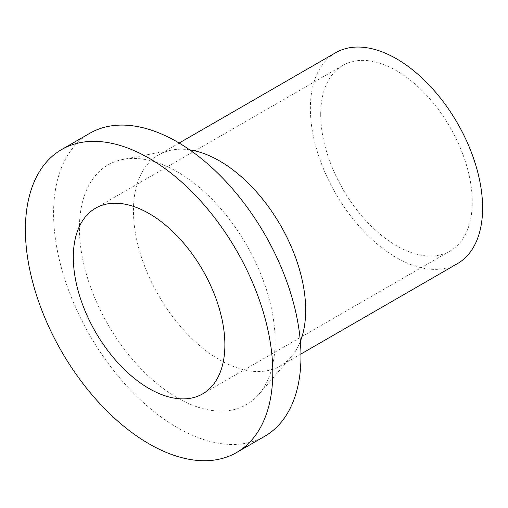 <?xml version="1.0" encoding="UTF-8"?>
<svg xmlns="http://www.w3.org/2000/svg" width="508" height="508" viewBox="0 0 508 508"><rect width="100%" height="100%" fill="white"/><g stroke="black" fill="none" stroke-linecap="round" stroke-linejoin="round"><path stroke-width="0.38" stroke-dasharray="2.54 1.91" d="M320.7 114.465A107.175 61.874 -120 0 0 367.481 222.32A107.175 61.874 -120 0 0 450.069 251.035A107.175 61.874 -120 0 0 450.069 127.279A107.175 61.874 -120 0 0 342.9 65.405A107.175 61.874 -120 0 0 320.7 114.465M335.591 52.749A121.787 70.314 -120 0 0 310.369 108.502A121.787 70.314 -120 0 0 363.525 231.064A121.787 70.314 -120 0 0 457.378 263.69M189.738 149.866A121.787 70.314 -120 0 0 171.806 150.044A121.787 70.314 -120 0 0 158.661 154.896A121.787 70.314 -120 0 0 133.439 210.649A121.787 70.314 -120 0 0 186.595 333.21A121.787 70.314 -120 0 0 280.448 365.836A121.787 70.314 -120 0 0 291.224 356.876A121.787 70.314 -120 0 0 300.342 341.44M79.419 228.276A138.392 79.902 -120 0 0 148.933 376.568A138.392 79.902 -120 0 0 258.718 394.449A138.392 79.902 -120 0 0 246.475 244.824A138.392 79.902 -120 0 0 123.019 159.41A138.392 79.902 -120 0 0 79.419 228.276M89.814 133.28A174.93 100.997 -120 0 0 53.581 213.36A174.93 100.997 -120 0 0 129.94 389.407A174.93 100.997 -120 0 0 264.744 436.27M342.9 65.405L95.51 208.236M450.069 251.035L202.679 393.865M179.172 143.053L158.661 154.896M300.958 354L280.448 365.836M171.806 150.044L123.019 159.41M291.224 356.876L258.718 394.449"/><path stroke-width="0.76" d="M73.311 257.296A107.175 61.874 -120 0 0 120.091 365.15A107.175 61.874 -120 0 0 202.679 393.865A107.175 61.874 -120 0 0 202.679 270.11A107.175 61.874 -120 0 0 95.51 208.236A107.175 61.874 -120 0 0 73.311 257.296M300.958 354L457.378 263.69A121.787 70.314 -120 0 0 457.378 123.063A121.787 70.314 -120 0 0 335.591 52.749L179.172 143.053M300.342 341.44A121.787 70.314 -120 0 0 280.448 225.209A121.787 70.314 -120 0 0 189.738 149.866M236.557 452.539L264.744 436.27A174.93 100.997 -120 0 0 264.744 234.277A174.93 100.997 -120 0 0 89.814 133.28L61.627 149.555A174.93 100.997 -120 0 0 25.4 229.635A174.93 100.997 -120 0 0 101.759 405.676A174.93 100.997 -120 0 0 236.557 452.539A174.93 100.997 -120 0 0 236.563 250.552A174.93 100.997 -120 0 0 61.627 149.555"/></g></svg>
